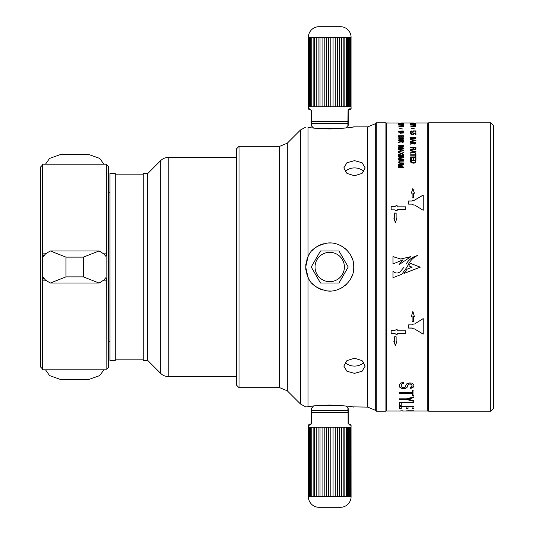 <?xml version="1.0" encoding="UTF-8"?>
<svg xmlns="http://www.w3.org/2000/svg" width="534" height="534" viewBox="0 0 534 534"><rect width="100%" height="100%" fill="white"/><g stroke="black" fill="none" stroke-linecap="round" stroke-linejoin="round"><path stroke-width="0.8" d="M108.689 192.207L109.931 192.207M108.689 341.793L109.931 341.793M236.382 376.523L168.237 376.523A10.68 10.68 0 0 1 160.681 373.393L147.738 360.45L147.738 173.55L160.681 160.607L160.681 373.393M236.382 157.477L168.237 157.477A10.68 10.68 0 0 0 160.681 160.607M147.738 173.55L143.252 173.55L143.252 360.45L147.738 360.45M115.271 359.168L143.252 359.168M115.271 174.832L143.252 174.832M115.271 360.45L115.271 173.55L109.931 173.55L109.931 360.45L115.271 360.45M106.853 165.059L106.853 368.941L108.689 367.105L108.689 166.895L106.853 165.059L106.78 164.205L42.566 164.205L42.566 369.795L42.566 280.884L43.488 277.68L45.503 280.063L50.276 283.053L99.07 283.053L83.411 276.879L65.936 276.879L50.276 283.053M106.853 368.941L106.78 280.884L105.865 277.68L103.843 280.063L99.07 283.053M45.49 369.795L49.575 375.576L60.596 379.507L88.757 379.507L99.778 375.576L103.856 369.795M103.856 164.205L99.778 158.424L88.757 154.493L60.596 154.493L49.575 158.424L45.49 164.205M83.411 276.879L83.411 257.121L99.07 250.947L103.843 253.937L105.865 256.32L106.78 253.116L106.78 164.205M45.944 253.116L42.566 253.116L43.488 256.32L45.503 253.937L50.276 250.947L65.936 257.121L65.936 276.879M42.566 253.116L42.566 164.205M106.78 280.884L103.409 280.884M45.944 280.884L42.566 280.884M106.78 253.116L103.409 253.116M42.493 368.941L40.657 367.105L40.657 166.895L42.493 165.059M239.052 146.316L239.052 387.684L236.382 385.014L236.382 148.986L239.052 146.316L279.743 146.316L287.292 143.185L300.475 130.009L305.695 127.139M308.025 277.326L305.695 267L308.025 256.674C310.448 249.925 316.802 245.406 327.088 243.117C340.198 241.094 354.429 253.103 353.755 267C354.536 281.258 339.377 293.266 326.568 290.823C316.535 288.373 310.354 283.874 308.025 277.326L308.018 406.741C304.921 406.948 304.921 406.948 308.025 406.741C310.668 406.007 317.897 405.439 329.725 405.046C344.303 405.74 352.313 406.434 353.755 407.122C352.327 406.434 344.317 405.74 329.725 405.046M311.509 408.423L313.551 405.987L311.035 406.307M310.428 406.387L309.286 406.548M347.934 125.577L345.892 128.013L353.755 126.878L367.746 126.878L367.746 407.122L352.14 406.855M347.888 406.234L346.339 406.04M347.788 371.784L346.973 371.29M354.503 358.241L346.946 360.597L343.823 366.084L346.946 371.277L354.503 373.346L362.052 371.277L365.183 366.084L362.052 360.597L354.503 358.241M376.23 267L376.23 411.18L385.902 411.18L385.902 122.82L376.23 122.82L376.23 267M329.725 128.954C344.317 128.26 352.327 127.566 353.755 126.878C352.313 127.566 344.303 128.26 329.725 128.954C317.897 128.56 310.668 127.993 308.025 127.259L308.465 127.326M310.014 127.553L310.621 127.639M354.503 160.654L346.946 162.723L343.823 167.916L346.946 173.403L354.503 175.759L362.052 173.403L365.183 167.916L362.052 162.723L354.503 160.654M308.025 127.259C304.921 127.052 304.921 127.052 308.025 127.259L308.025 256.674A24.03 24.03 0 0 1 309.166 254.551M353.334 262.528A24.03 24.03 0 0 1 353.314 271.566M352.013 275.985A24.03 24.03 0 0 1 349.89 280.07M347.04 283.661A24.03 24.03 0 0 1 345.284 285.316M343.576 286.631A24.03 24.03 0 0 1 339.577 288.921M330.659 291.01A24.03 24.03 0 0 1 326.568 290.823M323.023 290.075A24.03 24.03 0 0 1 320.046 288.994M319.886 288.927A24.03 24.03 0 0 1 317.55 287.719M317.303 287.572A24.03 24.03 0 0 1 311.929 283.154M311.115 282.206A24.03 24.03 0 0 1 310.448 281.351M309.139 279.395A24.03 24.03 0 0 1 306.93 274.603M306.503 273.188A24.03 24.03 0 0 1 306.162 271.726M305.909 270.211A24.03 24.03 0 0 1 305.748 268.635M305.748 265.365A24.03 24.03 0 0 1 305.909 263.789M306.162 262.274A24.03 24.03 0 0 1 306.503 260.812M306.93 259.397A24.03 24.03 0 0 1 308.025 256.674M310.521 252.555A24.03 24.03 0 0 1 311.075 251.841M312.056 250.713A24.03 24.03 0 0 1 317.617 246.241M317.843 246.114A24.03 24.03 0 0 1 320.253 244.912M320.407 244.852A24.03 24.03 0 0 1 323.464 243.798M327.088 243.117A24.03 24.03 0 0 1 331.227 243.017M335.719 243.731A24.03 24.03 0 0 1 336.12 243.838M340.078 245.313A24.03 24.03 0 0 1 343.963 247.642M344.55 248.09A24.03 24.03 0 0 1 347.294 250.606M350.037 254.157A24.03 24.03 0 0 1 352.08 258.182M363.781 171.728A10.68 7.549 0 0 0 354.503 167.916A10.68 7.549 0 0 0 345.224 171.728M345.224 362.272A10.68 7.549 180 0 0 354.503 366.084A10.68 7.549 180 0 0 363.781 362.272M490.673 411.18L490.673 122.82L428.622 122.82L428.622 411.18L490.673 411.18L493.343 408.51L493.343 130.93M493.343 403.07L493.343 125.49L490.673 122.82M344.397 267A14.672 14.672 0 0 0 329.725 252.328A14.672 14.672 0 0 0 315.047 267A14.672 14.672 0 0 0 329.725 281.672A14.672 14.672 0 0 0 344.397 267M348.221 267L338.97 250.98L320.473 250.98L311.229 267L320.473 283.02L338.97 283.02L348.221 267M340.505 280.37L339.717 281.738L340.505 280.37M339.49 282.126L338.97 283.02L337.935 283.02L338.97 283.02L339.49 282.126M320.473 250.98L321.508 250.98L320.473 250.98L319.959 251.874L320.473 250.98M322.529 250.98L323.531 250.98L322.529 250.98M318.945 253.63L319.445 252.756L318.945 253.63M335.913 250.98L337.488 250.98L335.913 250.98M337.935 250.98L338.97 250.98L339.49 251.881L338.97 250.98L337.935 250.98M339.717 252.268L340.505 253.63L339.717 252.268M337.488 283.02L335.913 283.02L337.488 283.02M320.473 283.02L319.959 282.126L320.473 283.02L321.508 283.02L320.473 283.02M319.445 281.244L318.945 280.37L319.445 281.244M323.531 283.02L322.529 283.02L323.531 283.02M344.831 496.62L316.282 496.62L316.282 427.2L314.619 427.2L314.619 496.62L316.282 496.62L308.365 496.62A10.68 10.68 -90 0 0 319.045 507.3L340.405 507.3A10.68 10.68 90 0 0 351.085 496.62L351.052 427.2L343.168 427.2L344.831 427.2L344.831 496.62L351.052 496.62M350.818 496.62L350.818 427.2M350.357 496.62L350.357 427.2M349.663 496.62L349.663 427.2M348.755 496.62L348.755 427.2M347.641 496.62L347.641 427.2M346.326 496.62L346.326 427.2M343.168 496.62L343.168 427.2L316.282 427.2M341.359 496.62L341.359 427.2M339.424 496.62L339.424 427.2M337.381 496.62L337.381 427.2M335.252 496.62L335.252 427.2M333.062 496.62L333.062 427.2M330.84 496.62L330.84 427.2M328.604 496.62L328.604 427.2M326.381 496.62L326.381 427.2M324.198 496.62L324.198 427.2M322.069 496.62L322.069 427.2M320.026 496.62L320.026 427.2M318.09 496.62L318.09 427.2M313.124 496.62L313.124 427.2L308.365 427.2L308.365 425.171L309.587 425.171L311.249 423.462L311.249 412.275L311.369 423.462L311.569 410.406L311.369 423.462L309.587 425.171M311.809 496.62L311.809 427.2M310.695 496.62L310.695 427.2M309.78 496.62L309.78 427.2M309.093 496.62L309.093 427.2M308.625 496.62L308.625 427.2M308.392 496.62L308.392 427.2M351.052 427.2L351.085 425.171L349.857 425.171L349.056 424.316L350.231 424.316L351.085 425.171M309.907 425.144L310.988 424.517M347.881 410.406L348.081 412.275L348.201 408.65L348.201 423.462L349.056 424.316L348.201 423.462L348.201 412.275L311.249 412.275L311.249 408.65L311.249 411.006L311.569 410.406L347.881 410.406L347.948 408.049L345.892 405.987M348.081 412.275L348.081 423.462L349.056 424.316M314.619 427.2L313.124 427.2M308.365 425.171L309.219 424.316L310.394 424.316M311.536 409.137L311.516 408.664M311.249 408.65L311.496 408.049L311.569 410.406M314.619 37.38L343.168 37.38L343.168 106.8L344.831 106.8L344.831 37.38L343.168 37.38L351.085 37.38A10.68 10.68 90 0 0 340.405 26.7L319.045 26.7A10.68 10.68 -90 0 0 308.365 37.38L308.392 106.8L316.282 106.8L314.619 106.8L314.619 37.38L308.392 37.38M308.625 37.38L308.625 106.8M309.093 37.38L309.093 106.8M309.78 37.38L309.78 106.8M310.695 37.38L310.695 106.8M311.809 37.38L311.809 106.8M313.124 37.38L313.124 106.8M316.282 37.38L316.282 106.8L343.168 106.8M318.09 37.38L318.09 106.8M320.026 37.38L320.026 106.8M322.069 37.38L322.069 106.8M324.198 37.38L324.198 106.8M326.381 37.38L326.381 106.8M328.604 37.38L328.604 106.8M330.84 37.38L330.84 106.8M333.062 37.38L333.062 106.8M335.252 37.38L335.252 106.8M337.381 37.38L337.381 106.8M339.424 37.38L339.424 106.8M341.359 37.38L341.359 106.8M346.326 37.38L346.326 106.8L351.085 106.8L351.085 108.829L349.857 108.829L348.201 110.538L348.201 121.725L348.081 110.538L347.881 123.594L348.081 110.538L349.857 108.829M347.641 37.38L347.641 106.8M348.755 37.38L348.755 106.8M349.663 37.38L349.663 106.8M350.357 37.38L350.357 106.8M350.818 37.38L350.818 106.8M351.052 37.38L351.052 106.8M308.392 106.8L308.365 108.829L309.587 108.829L310.394 109.684L309.219 109.684L308.365 108.829M349.543 108.856L348.455 109.483M311.569 123.594L311.369 121.725L311.249 125.35L311.249 110.538L310.394 109.684L311.249 110.538L311.249 121.725L348.201 121.725L348.201 125.35L348.201 122.994L347.881 123.594L311.569 123.594L311.496 125.951L313.551 128.013M311.369 121.725L311.369 110.538L310.394 109.684M344.831 106.8L346.326 106.8M351.085 108.829L350.231 109.684L349.056 109.684M347.914 124.863L347.928 125.336M348.201 125.35L347.948 125.951L347.881 123.594M404.138 267L400.039 271.919C397.456 273.608 395.1 273.348 392.957 271.132L392.957 277.707L401.795 274.289L407.128 267L408.49 264.277C410.472 260.385 413.436 257.481 417.381 255.559C412.428 256.881 408.664 259.744 406.087 264.156C408.664 259.758 412.428 256.901 417.381 255.579M408.837 265.912L412.161 267.167L407.075 269.183L404.004 273.448L420.265 267.167L410.299 263.302L408.837 265.912L410.299 263.309L419.837 267M415.953 122.967L427.767 122.967L427.767 411.033L405.233 411.033M400.2 411.033L386.543 411.033L386.543 122.967L398.611 122.987M411.914 123.2L413.883 123.147M411.474 122.967L413.61 122.967M413.937 122.967L413.343 122.967M413.91 122.967L413.57 122.967M412.548 123.007L411.52 122.987L412.548 123.007M411.067 122.967L410.726 122.967M413.002 123.034L415.953 123.194L413.002 123.034M411.974 123.034L411.52 123.04L411.974 123.034M414.364 123.267L410.613 123.401L414.364 123.267M410.613 124.275L413.229 124.475L410.613 124.869L415.953 124.869L413.343 124.362L415.953 124.275L410.613 124.275M414.25 125.764L415.839 125.59L415.953 125.016L410.613 125.016L413.002 125.13L413.116 125.59L414.25 125.764M410.613 126.905L415.953 126.311L410.613 125.937L411.974 126.171L411.974 126.651L410.613 126.905M411.747 128.574L414.818 128.888L411.747 128.574M413.002 130.89L413.343 131.825L411.293 131.825L411.974 130.89L410.726 131.257L411.067 132.058L413.116 132.178L414.024 131.671L413.57 131.077L415.385 131.077L415.385 132.178L415.953 132.178L415.953 130.89L413.002 130.89M410.613 132.572L411.18 132.772L410.613 132.572M413.002 133.1L413.343 134.147L411.293 134.147L411.974 133.1L410.726 133.513L411.067 134.408L413.116 134.535L414.024 133.974L413.57 133.3L415.385 133.3L415.385 134.535L415.953 134.535L415.953 133.1L413.002 133.1M413.229 138.833L415.839 138.633L415.953 137.205L410.613 137.205L410.726 138.633L413.229 138.833M410.613 141.577L415.953 140.709L415.953 140.288L410.613 139.447L411.974 139.968L411.974 141.036L410.613 141.577L411.974 141.036M410.613 142.351L413.002 142.351L413.002 143.306L410.613 143.766L410.613 144.173L413.229 143.653L414.704 144.113L415.839 143.653L415.953 142.017L410.613 142.017L415.953 142.204M410.613 147.911L413.002 147.911L413.002 148.986L410.613 149.5L410.613 149.954L413.229 149.373L414.704 149.887L415.953 149.053L415.953 147.538L410.613 147.538L410.613 147.911M410.613 153.145L415.953 152.063L415.953 151.529L410.613 150.475L410.613 150.868L411.974 151.129L411.974 152.464L410.613 152.737L410.613 153.145M415.385 156.349L415.953 156.349L415.953 153.692L415.385 153.692L415.385 154.8L410.613 154.8L410.613 155.22L415.385 155.22L415.385 156.349M410.613 159.546L411.293 159.546L411.293 157.356L413.116 157.356L413.116 159.252L413.797 159.252L413.797 157.356L415.272 157.356L415.272 159.546L415.953 159.546L415.953 156.923L410.613 156.923L410.613 159.546M415.839 162.329L415.953 160.14L410.613 160.14L410.613 161.949L411.407 162.943L414.137 163.177L415.839 162.329M401.328 123.314L402.242 123.281M402.783 123.294L402.082 123.314M403.951 122.987L401.408 122.967M400.2 123.214L400.88 123.22M402.362 123.281L398.611 123.421L402.362 123.281M398.611 124.302L401.221 124.509L398.611 124.903L403.951 124.903L401.334 124.395L403.951 124.302L398.611 124.302M402.242 125.804L403.837 125.63L403.951 125.049L398.611 125.049L400.994 125.163L401.107 125.63L402.242 125.804M398.611 126.958L403.951 126.358L398.611 125.984L399.973 126.211L399.973 126.698L398.611 126.958M399.746 128.634L402.816 128.948L399.746 128.634M398.611 131.184L403.951 131.404L403.157 130.963L398.611 131.184M403.951 132.893L400.88 131.711L400.2 131.711L400.2 132.646L398.611 132.893L400.2 132.893L400.2 133.3L403.951 132.893L400.2 131.911M401.221 137.298L403.837 137.105L403.951 135.743L398.611 135.743L398.724 137.105L401.221 137.298M398.611 139.915L403.951 139.087L403.951 138.68L398.611 137.885L399.973 138.379L399.973 139.394L398.611 139.915L399.973 139.394M398.611 140.656L400.994 140.656L400.994 141.577L398.611 142.017L398.611 142.404L401.221 141.904L402.703 142.351L403.837 141.904L403.951 140.335L398.611 140.335L403.951 140.522M398.611 147.351L402.816 148.225L398.611 148.225L398.611 148.606L403.951 148.606L403.951 148.038L399.178 147.104L403.951 146.189L403.951 145.642L398.611 145.642L398.611 146.002L402.816 146.002L398.611 146.857L398.611 147.351M398.611 151.723L403.951 150.668L403.951 150.147L398.611 149.113L398.611 149.5L399.973 149.754L399.973 151.062L398.611 151.329L398.611 151.723M400.767 153.618L398.611 154.586L398.611 155.007L401.334 153.825L403.951 155.007L403.951 154.586L401.788 153.618L403.951 152.664L403.951 152.263L401.334 153.412L398.611 152.263L400.58 153.705M398.611 155.568L398.611 155.988L403.951 155.988L403.951 155.568L398.611 155.568M398.611 158.585L402.816 159.619L398.611 159.619L398.611 160.06L403.951 160.06L403.951 159.392L399.178 158.291L403.951 157.203L403.951 156.562L398.611 156.562L398.611 156.989L402.816 156.989L398.611 158.004L398.611 158.585M399.859 163.324L403.951 163.404L403.951 162.943L399.973 162.863L399.292 162.176L399.973 161.188L403.951 161.114L403.951 160.661L399.405 160.888L398.611 162.176L399.859 163.324M398.611 166.228L402.816 167.342L398.611 167.342L398.611 167.83L403.951 167.83L403.951 167.102L399.178 165.907L403.951 164.726L403.951 164.025L398.611 164.025L398.611 164.492L402.816 164.492L398.611 165.593L398.611 166.228M413.616 205.016L414.618 205.016L423.175 210.269L423.175 195.03L414.618 200.083L413.616 200.083L412.155 200.958L408.603 200.958L408.603 204.128L412.155 204.128L413.616 205.016M397.142 206.832L397.142 205.69L396.141 205.69L394.679 206.585L391.135 206.585L391.135 209.822L394.679 209.822L396.141 210.723L397.142 210.723L397.142 209.575L405.7 209.575L405.7 206.832L397.142 206.832L405.7 206.918M413.616 197.867L413.616 193.081L414.371 193.081L412.869 188.409L411.367 193.081L412.121 193.081L412.121 197.867L413.616 197.867M394.646 213.053L394.646 218.199L393.892 218.199L395.394 222.651L396.896 218.199L396.141 218.199L396.141 213.053L394.646 213.053M403.016 259.804L392.957 263.963L392.957 256.587L400.647 259.003L411.02 256.594L399.025 264.657L403.043 259.798L399.025 264.657M411.02 256.607L400.647 259.017L392.957 256.607M411.974 126.238L412.435 126.271M414.938 126.445L415.846 126.511M412.435 126.625L412.435 126.191L415.499 126.404L412.435 126.765M414.958 126.578L414.03 126.511M412.475 132.252L413.456 131.671M411.18 131.671L412.161 132.252M411.974 131.09L410.613 131.671M413.917 131.277L413.57 131.277L414.024 131.671M413.002 131.15L413.603 131.09M415.385 131.09L415.953 131.09M411.18 133.974L412.201 134.601L413.456 133.974M410.613 133.974L411.974 133.346M413.57 133.5L414.024 133.974M415.953 133.293L413.002 133.387M415.953 140.475L410.613 139.761M412.435 140.983L415.499 140.689L412.435 140.983L412.435 140.021L415.499 140.495M414.898 140.596L415.499 140.689M410.613 143.953L413.002 143.306M415.385 143.606L413.683 143.426L414.364 143.953L415.385 143.606M415.953 151.703L410.613 150.648M410.613 152.904L411.974 152.464M412.435 152.397L415.499 151.963L412.435 152.397L412.435 151.195L415.499 151.796M415.065 151.883L415.499 151.963M415.953 153.859L415.385 153.859M410.613 154.967L415.385 154.8M415.953 157.083L410.613 157.083M415.953 160.3L410.613 160.3M415.158 162.409L415.272 161.949L414.591 162.636L412.435 162.716L411.293 161.949L412.435 162.87L415.158 162.409M398.611 132.893L400.2 132.646M400.88 132.646L400.88 131.978L403.043 132.646L400.88 132.846L402.402 132.646M403.951 138.873L398.611 138.179M400.427 139.347L403.497 139.074L400.427 139.347L400.427 138.426L403.497 138.887M402.856 138.98L403.497 139.074M400.994 141.577L398.611 142.198M403.384 141.87L401.675 141.684L402.362 142.198L403.384 141.87M402.816 148.225L398.611 148.399M403.951 148.212L399.178 147.104M398.611 145.822L403.951 145.822M398.611 147.037L401.922 146.183M398.611 149.286L403.951 150.314M398.611 151.496L399.973 151.062M400.427 150.995L400.427 149.82L403.497 150.408L400.427 151.169L403.043 150.495M403.951 154.753L401.788 153.618M398.611 152.43L401.334 153.585L403.951 152.43M398.611 154.753L400.767 153.785M398.611 155.734L403.951 155.734M403.951 159.553L399.178 158.291M398.611 156.722L403.951 156.722M398.611 158.164L402.129 157.156M402.169 159.619L402.816 159.619M398.611 159.779L402.816 159.779M399.292 162.176L399.973 163.017L403.951 163.097M398.611 162.176L399.859 160.894L403.951 160.821M402.816 167.342L398.611 167.489M403.951 167.249L399.178 165.907M398.611 164.178L403.951 164.178M402.816 164.492L398.611 165.74M411.167 387.123L410.539 387.29L410.539 388.291L411.48 388.125L413.663 386.95L413.977 386.102L413.663 384.527L411.794 383.098L409.291 382.918L406.795 383.819L405.853 385.234L405.54 386.95L403.978 387.791L402.102 387.457L401.167 386.269L401.481 384.173L403.357 383.459L403.357 382.371L400.54 383.098L399.292 384.88L399.606 387.123L402.729 388.785L404.291 388.785L406.795 387.791L407.729 386.269L407.729 385.234L408.664 384.173L410.225 383.993L411.794 384.707L412.101 386.269L411.167 387.123M412.415 395.701L413.977 395.701L413.977 390.074L412.415 390.074L412.415 392.543L399.292 392.543L399.292 393.431L412.415 393.431L412.415 395.701M406.795 399.559L413.977 401.394L413.977 400.727L408.043 399.198L413.977 397.57L413.977 396.782L406.795 398.831L399.292 398.831L399.292 399.559L406.795 399.559L399.292 399.365M413.977 402.876L413.977 402.256L399.292 402.256L399.292 405.646L401.167 405.646L401.167 402.876L413.977 402.876M399.292 408.684L401.167 408.684L401.167 406.741L406.167 406.741L406.167 408.457L408.043 408.457L408.043 406.741L412.101 406.741L412.101 408.684L413.977 408.684L413.977 406.287L399.292 406.287L399.292 408.684M412.415 411.026L413.977 411.026M406.167 411.026L407.762 411.033M407.415 411.033L408.356 411.026M402.729 411.033L401.795 411.026M399.606 411.026L400.54 411.033M408.043 410.893L406.167 410.893M401.722 410.893L399.913 410.893M413.977 410.893L411.794 410.96M401.648 410.8L403.043 410.82M407.762 410.82L407.082 410.8M408.65 410.8L412.415 410.753M408.603 328.096L412.155 328.096L413.616 328.984L414.618 328.984L423.175 334.144L423.175 318.624L414.618 323.971L413.616 323.971L412.155 324.872L408.603 324.872L408.603 328.096M397.142 329.665L396.141 329.665L394.679 330.546L391.135 330.546L391.135 333.71L394.679 333.71L397.142 334.578L397.142 333.47L405.7 333.47L405.7 330.793L397.142 330.793L397.142 329.665M413.616 321.642L413.616 316.508L414.371 316.508L412.869 311.295L411.367 316.508L412.121 316.508L412.121 321.642L413.616 321.642M394.646 336.794L394.646 341.56L393.892 341.56L395.394 345.545L396.896 341.56L396.141 341.56L396.141 336.794L394.646 336.794M404.004 273.435L420.265 267.167M412.161 267.167L411.721 267M392.957 277.687L401.795 274.289L407.128 267M413.977 385.922L412.729 387.444L410.539 388.111M402.416 383.639L401.481 383.999L401.167 384.88M402.416 383.465L403.357 383.285M399.606 387.123L399.292 386.095M399.606 386.943L401.481 388.452M407.729 386.095L406.795 387.611L405.54 388.271L401.481 388.271M412.101 385.234L411.167 383.999L410.225 383.819L408.664 383.999L407.729 385.234M399.292 393.244L412.415 393.431M413.977 395.514L412.415 395.514M408.043 399.198L413.977 397.376M406.795 399.365L413.977 401.201M423.175 195.137L414.618 200.083M412.155 200.958L414.618 200.183M412.155 201.058L408.603 201.058M391.135 206.671L394.679 206.671L396.141 205.784L397.142 205.784M396.141 218.199L396.875 218.266M394.646 213.133L396.141 213.133M393.918 218.266L394.646 218.199M414.618 328.984L423.175 334.044M414.618 328.897L413.616 328.897L412.155 328.01L408.603 328.01M397.142 333.47L405.7 333.37M397.142 334.478L394.679 333.61L391.135 333.61M410.613 137.392L415.953 137.392M413.797 138.58L414.591 138.927L415.272 138.433L413.797 138.58L413.683 137.492L415.272 137.492L415.272 138.433M413.797 138.773L413.683 138.433M411.634 138.873L413.002 138.433L411.293 138.433L411.634 138.873M411.367 193.195L412.869 188.522L414.371 193.195M412.121 316.508L411.387 316.435M413.616 321.561L412.121 321.561M414.351 316.435L413.616 316.508M396.896 341.453L395.394 345.431L393.892 341.453M401.167 405.439L399.292 405.439M413.977 402.676L401.167 402.876M406.167 406.741L401.167 406.741M408.043 408.25L406.167 408.25M412.101 406.741L408.043 406.741M413.977 408.47L412.101 408.47M401.167 408.47L399.292 408.47M406.674 410.813L407.102 410.753M402.342 410.82L401.288 410.813M408.664 410.753L407.415 410.82M413.977 410.753L412.415 410.82M411.974 123.18L411.18 123.187M413.002 123.18L413.403 123.18M413.456 123.307L413.002 123.261M410.626 123.394L411.2 123.394L410.613 123.334M414.01 123.261L413.57 123.261L414.024 123.307M415.939 123.407L415.385 123.301M411.22 123.514L411.814 123.487M414.758 123.487L415.345 123.514M414.905 123.541L414.117 123.514M412.448 123.514L411.667 123.541M413.229 124.689L412.148 124.576M411.247 125.016L410.613 125.016M415.953 125.016L415.525 125.016M414.911 124.576L413.937 124.576M413.116 124.482L414.25 124.482M413.002 125.223L413.683 125.223M415.385 125.223L415.953 125.223M415.385 125.69L413.683 125.71M411.18 132.772L410.613 132.772M410.613 149.674L413.002 148.986M410.613 147.718L415.953 147.718M415.385 149.293L413.683 149.113L414.364 149.674L415.385 149.293M402.943 123.194L401.969 123.187M402.79 123.2L399.766 123.2M402.229 123.18L403.27 123.187M399.232 123.394L398.724 123.361M403.837 123.361L403.324 123.394M399.192 123.534L399.759 123.508M402.796 123.508L403.37 123.534M402.943 123.561L402.276 123.528M400.286 123.528L399.619 123.561M401.221 124.716L400.166 124.609M399.225 125.049L398.611 125.049M403.951 125.049L403.53 125.049M402.89 124.609L401.922 124.609M401.134 124.515L402.229 124.515M400.994 125.263L401.675 125.263M403.384 125.263L403.951 125.263M403.384 125.737L401.675 125.75M399.973 126.284L400.427 126.318M402.943 126.491L403.851 126.558M400.427 126.678L400.427 126.238L403.497 126.451L400.427 126.818M402.963 126.625L402.035 126.558M403.951 131.384L402.97 131.164M398.611 131.404L402.242 131.164M398.611 135.936L403.951 135.936M403.157 137.245L403.27 136.911L401.675 136.911L402.015 137.345L403.157 137.245M399.632 137.345L400.994 136.911L399.292 136.911L399.632 137.345M401.675 141.684L401.675 140.656L403.384 140.656L403.384 141.684M399.292 136.911L399.292 136.016L400.994 136.016L400.994 136.911M401.675 136.911L401.675 136.016L403.27 136.016L403.27 136.911M401.675 125.55L401.675 125.163L403.384 125.163L403.384 125.55M400.88 123.314L403.384 123.421L400.88 123.314M400.88 122.98L403.043 122.98L400.88 122.98M411.293 161.949L411.293 160.587L415.272 160.587L415.272 161.949M413.683 149.113L413.683 147.911L415.385 147.911L415.385 149.113M413.683 143.426L413.683 142.351L415.385 142.351L415.385 143.426M411.293 138.433L411.293 137.492L413.002 137.492L413.002 138.433M413.683 125.503L413.683 125.13L415.385 125.13L415.385 125.503M412.889 123.294L415.385 123.401L412.889 123.294M168.237 157.477L168.237 376.523M83.411 257.121L65.936 257.121M103.843 164.172L45.503 164.172M103.843 369.828L45.503 369.828M279.743 146.316L279.743 387.684L239.052 387.684M287.292 143.185L287.292 390.815L279.743 387.684M300.475 130.009L300.475 403.991L305.695 406.861M367.746 126.878L375.295 123.748L375.295 410.252L367.746 407.122M341.753 405.566L317.69 405.566M317.69 128.434L341.753 128.434M106.78 369.795L42.566 369.795M50.276 250.947L99.07 250.947M287.292 390.815L300.475 403.991M375.295 410.252L376.23 411.18M375.295 123.748L376.23 122.82M428.622 123.421L427.767 123.421M386.543 123.421L385.902 123.421M428.622 410.579L427.767 410.579M386.543 410.579L385.902 410.579M401.855 122.967L411.026 122.967M402.342 411.033L405.62 411.033M398.658 123.394L399.198 123.394M403.364 123.394L403.898 123.394M415.385 123.18L415.953 123.18"/></g></svg>
